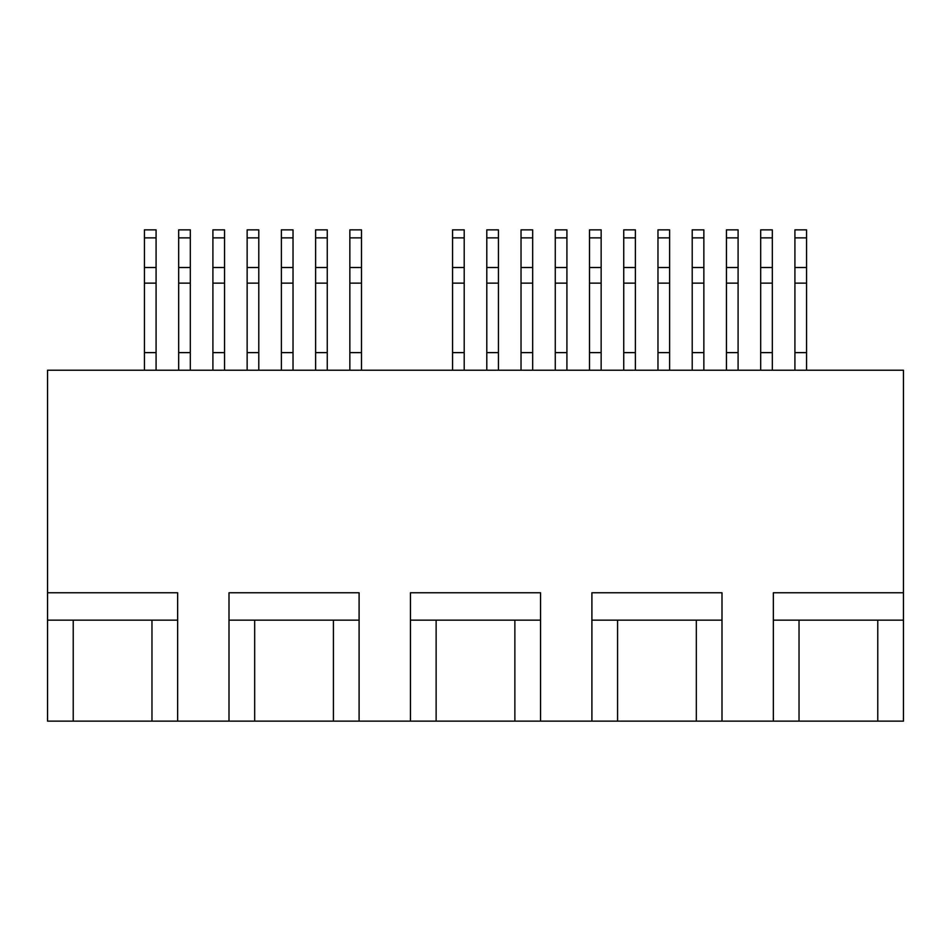 <?xml version="1.0" encoding="UTF-8"?>
<svg xmlns="http://www.w3.org/2000/svg" width="951" height="951" viewBox="0 0 951 951"><rect width="100%" height="100%" fill="white"/><g stroke="black" fill="none" stroke-linecap="round" stroke-linejoin="round"><path stroke-width="1.43" d="M156.083 257.471L156.083 283.148L144.433 283.148L144.433 267.516L156.083 267.516L144.433 267.516L144.433 229.857L156.083 229.857L156.083 237.869L144.433 237.869L156.083 237.869L156.083 352.619L144.433 352.619L144.433 283.148L156.083 283.148L156.083 352.619L144.433 352.619L144.433 370.224L144.433 257.471M190.319 257.471L190.319 283.148L178.669 283.148L178.669 267.516L190.319 267.516L178.669 267.516L178.669 229.857L190.319 229.857L190.319 237.869L178.669 237.869L190.319 237.869L190.319 352.619L178.669 352.619L178.669 283.148L190.319 283.148L190.319 352.619L178.669 352.619L178.669 370.224L178.669 257.471M224.555 257.471L224.555 283.148L212.905 283.148L212.905 267.516L224.555 267.516L212.905 267.516L212.905 229.857L224.555 229.857L224.555 237.869L212.905 237.869L224.555 237.869L224.555 352.619L212.905 352.619L212.905 283.148L224.555 283.148L224.555 352.619L212.905 352.619L212.905 370.224L212.905 257.471M258.791 257.471L258.791 283.148L247.141 283.148L247.141 267.516L258.791 267.516L247.141 267.516L247.141 229.857L258.791 229.857L258.791 237.869L247.141 237.869L258.791 237.869L258.791 352.619L247.141 352.619L247.141 283.148L258.791 283.148L258.791 352.619L247.141 352.619L247.141 370.224L247.141 257.471M293.027 257.471L293.027 283.148L281.377 283.148L281.377 267.516L293.027 267.516L281.377 267.516L281.377 229.857L293.027 229.857L293.027 237.869L281.377 237.869L293.027 237.869L293.027 352.619L281.377 352.619L281.377 283.148L293.027 283.148L293.027 352.619L281.377 352.619L281.377 370.224L281.377 257.471M327.263 257.471L327.263 283.148L315.613 283.148L315.613 267.516L327.263 267.516L315.613 267.516L315.613 229.857L327.263 229.857L327.263 237.869L315.613 237.869L327.263 237.869L327.263 352.619L315.613 352.619L315.613 283.148L327.263 283.148L327.263 352.619L315.613 352.619L315.613 370.224L315.613 257.471M361.499 257.471L361.499 283.148L349.849 283.148L349.849 267.516L361.499 267.516L349.849 267.516L349.849 229.857L361.499 229.857L361.499 237.869L349.849 237.869L361.499 237.869L361.499 352.619L349.849 352.619L349.849 283.148L361.499 283.148L361.499 352.619L349.849 352.619L349.849 370.224L349.849 257.471M464.207 257.471L464.207 283.148L452.557 283.148L452.557 267.516L464.207 267.516L452.557 267.516L452.557 229.857L464.207 229.857L464.207 237.869L452.557 237.869L464.207 237.869L464.207 352.619L452.557 352.619L452.557 283.148L464.207 283.148L464.207 352.619L452.557 352.619L452.557 370.224L452.557 257.471M498.443 257.471L498.443 283.148L486.793 283.148L486.793 267.516L498.443 267.516L486.793 267.516L486.793 229.857L498.443 229.857L498.443 237.869L486.793 237.869L498.443 237.869L498.443 352.619L486.793 352.619L486.793 283.148L498.443 283.148L498.443 352.619L486.793 352.619L486.793 370.224L486.793 257.471M532.679 257.471L532.679 283.148L521.029 283.148L521.029 267.516L532.679 267.516L521.029 267.516L521.029 229.857L532.679 229.857L532.679 237.869L521.029 237.869L532.679 237.869L532.679 352.619L521.029 352.619L521.029 283.148L532.679 283.148L532.679 352.619L521.029 352.619L521.029 370.224L521.029 257.471M566.915 257.471L566.915 283.148L555.265 283.148L555.265 267.516L566.915 267.516L555.265 267.516L555.265 229.857L566.915 229.857L566.915 237.869L555.265 237.869L566.915 237.869L566.915 352.619L555.265 352.619L555.265 283.148L566.915 283.148L566.915 352.619L555.265 352.619L555.265 370.224L555.265 257.471M601.151 257.471L601.151 283.148L589.501 283.148L589.501 267.516L601.151 267.516L589.501 267.516L589.501 229.857L601.151 229.857L601.151 237.869L589.501 237.869L601.151 237.869L601.151 352.619L589.501 352.619L589.501 283.148L601.151 283.148L601.151 352.619L589.501 352.619L589.501 370.224L589.501 257.471M635.387 257.471L635.387 283.148L623.737 283.148L623.737 267.516L635.387 267.516L623.737 267.516L623.737 229.857L635.387 229.857L635.387 237.869L623.737 237.869L635.387 237.869L635.387 352.619L623.737 352.619L623.737 283.148L635.387 283.148L635.387 352.619L623.737 352.619L623.737 370.224L623.737 257.471M669.623 257.471L669.623 283.148L657.973 283.148L657.973 267.516L669.623 267.516L657.973 267.516L657.973 229.857L669.623 229.857L669.623 237.869L657.973 237.869L669.623 237.869L669.623 352.619L657.973 352.619L657.973 283.148L669.623 283.148L669.623 352.619L657.973 352.619L657.973 370.224L657.973 257.471M703.859 257.471L703.859 283.148L692.209 283.148L692.209 267.516L703.859 267.516L692.209 267.516L692.209 229.857L703.859 229.857L703.859 237.869L692.209 237.869L703.859 237.869L703.859 352.619L692.209 352.619L692.209 283.148L703.859 283.148L703.859 352.619L692.209 352.619L692.209 370.224L692.209 257.471M738.095 257.471L738.095 283.148L726.445 283.148L726.445 267.516L738.095 267.516L726.445 267.516L726.445 229.857L738.095 229.857L738.095 237.869L726.445 237.869L738.095 237.869L738.095 352.619L726.445 352.619L726.445 283.148L738.095 283.148L738.095 352.619L726.445 352.619L726.445 370.224L726.445 257.471M772.331 257.471L772.331 283.148L760.681 283.148L760.681 267.516L772.331 267.516L760.681 267.516L760.681 229.857L772.331 229.857L772.331 237.869L760.681 237.869L772.331 237.869L772.331 352.619L760.681 352.619L760.681 283.148L772.331 283.148L772.331 352.619L760.681 352.619L760.681 370.224L760.681 257.471M806.567 257.471L806.567 283.148L794.917 283.148L794.917 267.516L806.567 267.516L794.917 267.516L794.917 229.857L806.567 229.857L806.567 237.869L794.917 237.869L806.567 237.869L806.567 352.619L794.917 352.619L794.917 283.148L806.567 283.148L806.567 352.619L794.917 352.619L794.917 370.224L794.917 257.471M73.227 721.143L73.227 620.147L47.55 620.147L47.55 721.143L73.227 721.143L47.55 721.143L47.55 620.147L151.97 620.147L151.97 721.143L177.647 721.143L177.647 620.147L151.97 620.147L177.647 620.147L177.647 592.758L47.55 592.758L47.55 620.147L47.55 592.758L177.647 592.758L177.647 721.143L73.227 721.143L73.227 620.147L151.97 620.147L151.97 721.143L73.227 721.143M229.001 620.147L229.001 721.143L254.678 721.143L254.678 620.147L229.001 620.147L359.098 620.147L359.098 592.758L229.001 592.758L229.001 721.143L177.647 721.143L254.678 721.143L254.678 620.147L333.421 620.147L333.421 721.143L359.098 721.143L359.098 620.147L333.421 620.147L333.421 721.143L254.678 721.143L436.129 721.143L436.129 620.147L410.452 620.147L410.452 721.143L359.098 721.143L359.098 592.758L229.001 592.758L229.001 620.147M410.452 592.758L410.452 620.147L540.548 620.147L540.548 592.758L410.452 592.758L540.548 592.758L540.548 620.147L514.871 620.147L514.871 721.143L540.548 721.143L540.548 620.147L540.548 721.143L410.452 721.143L410.452 592.758M591.902 620.147L591.902 721.143L617.579 721.143L617.579 620.147L591.902 620.147L721.999 620.147L721.999 592.758L591.902 592.758L591.902 721.143L540.548 721.143L617.579 721.143L617.579 620.147L696.322 620.147L696.322 721.143L721.999 721.143L721.999 620.147L696.322 620.147L696.322 721.143L617.579 721.143L799.03 721.143L799.03 620.147L773.353 620.147L773.353 721.143L721.999 721.143L721.999 592.758L591.902 592.758L591.902 620.147M773.353 592.758L773.353 620.147L903.45 620.147L903.45 592.758L773.353 592.758L903.45 592.758L903.45 370.224L47.55 370.224L47.55 592.758L47.55 370.224L903.45 370.224L903.45 620.147L877.773 620.147L877.773 721.143L773.353 721.143L773.353 592.758M903.45 721.143L877.773 721.143L903.45 721.143L903.45 620.147L903.45 721.143M799.03 721.143L799.03 620.147L877.773 620.147L877.773 721.143L799.03 721.143M436.129 721.143L436.129 620.147L514.871 620.147L514.871 721.143L436.129 721.143M794.917 241.768L794.917 229.857L806.567 229.857L806.567 241.768M806.567 370.224L806.567 352.619L806.567 370.224M760.681 241.768L760.681 229.857L772.331 229.857L772.331 241.768M772.331 370.224L772.331 352.619L772.331 370.224M726.445 241.768L726.445 229.857L738.095 229.857L738.095 241.768M738.095 370.224L738.095 352.619L738.095 370.224M692.209 241.768L692.209 229.857L703.859 229.857L703.859 241.768M703.859 370.224L703.859 352.619L703.859 370.224M657.973 241.768L657.973 229.857L669.623 229.857L669.623 241.768M669.623 370.224L669.623 352.619L669.623 370.224M623.737 241.768L623.737 229.857L635.387 229.857L635.387 241.768M635.387 370.224L635.387 352.619L635.387 370.224M589.501 241.768L589.501 229.857L601.151 229.857L601.151 241.768M601.151 370.224L601.151 352.619L601.151 370.224M555.265 241.768L555.265 229.857L566.915 229.857L566.915 241.768M566.915 370.224L566.915 352.619L566.915 370.224M521.029 241.768L521.029 229.857L532.679 229.857L532.679 241.768M532.679 370.224L532.679 352.619L532.679 370.224M486.793 241.768L486.793 229.857L498.443 229.857L498.443 241.768M498.443 370.224L498.443 352.619L498.443 370.224M452.557 241.768L452.557 229.857L464.207 229.857L464.207 241.768M464.207 370.224L464.207 352.619L464.207 370.224M349.849 241.768L349.849 229.857L361.499 229.857L361.499 241.768M361.499 370.224L361.499 352.619L361.499 370.224M315.613 241.768L315.613 229.857L327.263 229.857L327.263 241.768M327.263 370.224L327.263 352.619L327.263 370.224M281.377 241.768L281.377 229.857L293.027 229.857L293.027 241.768M293.027 370.224L293.027 352.619L293.027 370.224M247.141 241.768L247.141 229.857L258.791 229.857L258.791 241.768M258.791 370.224L258.791 352.619L258.791 370.224M212.905 241.768L212.905 229.857L224.555 229.857L224.555 241.768M224.555 370.224L224.555 352.619L224.555 370.224M178.669 241.768L178.669 229.857L190.319 229.857L190.319 241.768M190.319 370.224L190.319 352.619L190.319 370.224M144.433 241.768L144.433 229.857L156.083 229.857L156.083 241.768M156.083 370.224L156.083 352.619L156.083 370.224"/></g></svg>
